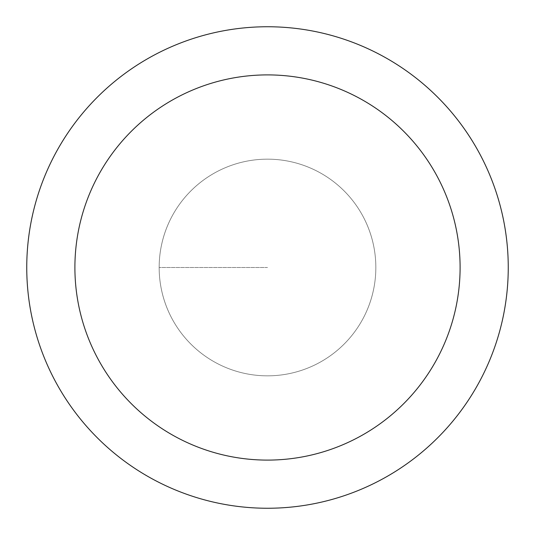 <?xml version="1.0" encoding="UTF-8"?>
<svg xmlns="http://www.w3.org/2000/svg" width="535" height="535" viewBox="0 0 535 535"><rect width="100%" height="100%" fill="white"/><g stroke="black" fill="none" stroke-linecap="round" stroke-linejoin="round"><path stroke-width="0.4" stroke-dasharray="2.67 2.01" d="M267.5 375.837A108.337 108.337 0 0 0 375.837 267.5A108.337 108.337 0 0 0 267.5 159.162A108.337 108.337 0 0 1 375.837 267.5A108.337 108.337 0 0 1 267.5 375.837A108.337 108.337 0 0 1 159.162 267.5A108.337 108.337 0 0 1 267.5 159.162A108.337 108.337 0 0 0 159.162 267.5A108.337 108.337 0 0 0 267.5 375.837A108.337 108.337 0 0 0 375.837 267.5A108.337 108.337 0 0 0 267.5 159.162A108.337 108.337 0 0 1 375.837 267.5A108.337 108.337 0 0 1 267.5 375.837A108.337 108.337 0 0 1 159.162 267.5A108.337 108.337 0 0 1 267.5 159.162A108.337 108.337 0 0 0 159.162 267.5A108.337 108.337 0 0 0 267.5 375.837M267.5 26.75A240.75 240.75 0 0 0 26.75 267.5A240.75 240.75 0 0 0 267.5 508.25A240.75 240.75 0 0 0 508.25 267.5A240.75 240.75 0 0 0 267.5 26.75M267.5 267.5L159.162 267.5L267.5 267.5"/><path stroke-width="0.8" d="M267.5 26.75A240.75 240.75 0 0 1 508.25 267.5A240.75 240.75 0 0 1 267.5 508.25A240.75 240.75 0 0 1 26.75 267.5A240.75 240.75 0 0 1 267.5 26.75M267.5 460.1A192.6 192.6 0 0 1 74.9 267.5A192.6 192.6 0 0 1 267.5 74.9A192.6 192.6 0 0 1 460.1 267.5A192.6 192.6 0 0 1 267.5 460.1"/></g></svg>
